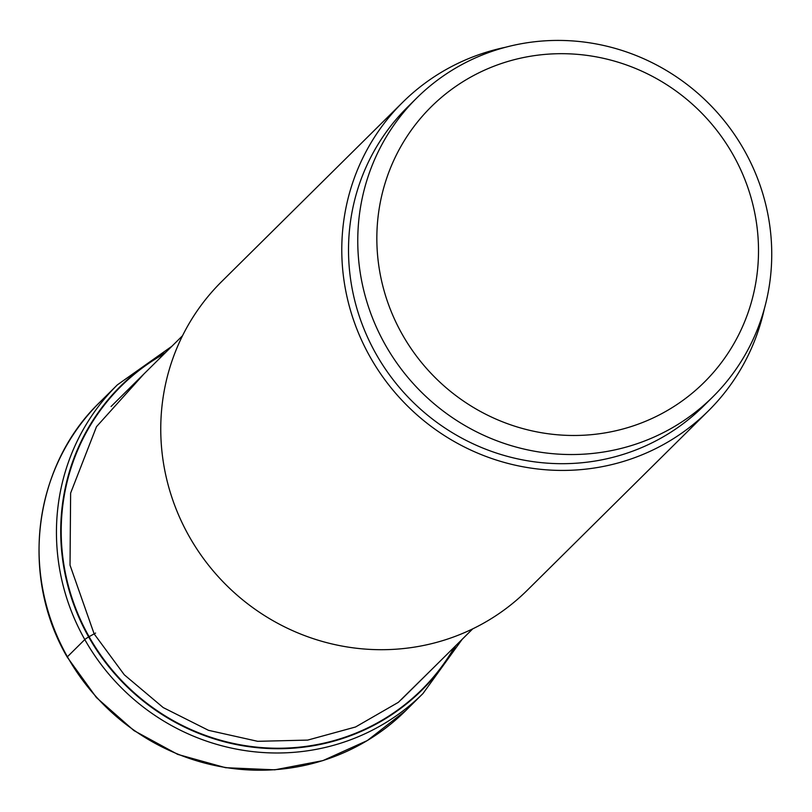 <?xml version="1.0" encoding="UTF-8"?>
<svg xmlns="http://www.w3.org/2000/svg" width="812" height="812" viewBox="0 0 812 812"><rect width="100%" height="100%" fill="white"/><g stroke="black" fill="none" stroke-linecap="round" stroke-linejoin="round"><path stroke-width="1.22" d="M433.435 667.779L398.327 702.35L355.565 726.984L307.697 740.097L257.688 741.315L208.522 730.333L163.212 707.577L124.297 674.792L94.131 633.867L95.583 633.066M164.44 353.636A213.586 206.776 45.3 0 0 89.087 636.679A213.586 206.776 45.3 0 0 272.416 748.156A213.586 206.776 45.3 0 0 454.69 646.728M143.957 373.926L96.496 426.676L70.624 493.097L70.025 565.162L94.131 633.867A384.066 26.187 -29.4 0 0 89.087 636.679L88.66 636.943A214.013 207.192 -134.7 0 1 165.506 352.581M662.653 413.146A193.926 187.755 45.3 0 0 733.195 154.98A193.926 187.755 45.3 0 0 472.696 76.023A193.926 187.755 45.3 0 0 402.153 334.189A193.926 187.755 45.3 0 0 662.653 413.146M667.768 430.309A210.349 203.65 45.3 0 0 712.763 396.936A210.349 203.65 45.3 0 0 728.425 126.083A210.349 203.65 45.3 0 0 461.734 64.645A210.349 203.65 45.3 0 0 416.739 98.019A210.349 203.65 45.3 0 0 401.077 368.871A210.349 203.65 45.3 0 0 667.768 430.309M712.763 396.936L703.517 406.101A210.349 203.65 -134.7 0 1 658.522 439.465A210.349 203.65 -134.7 0 1 391.831 378.027A210.349 203.65 -134.7 0 1 407.492 107.174L416.739 98.019M505.511 47.269A217.19 210.267 45.3 0 0 402.681 102.312A217.19 210.267 45.3 0 0 370.13 356.986A217.19 210.267 45.3 0 0 708.328 410.953A217.19 210.267 45.3 0 0 764.376 308.661M708.328 410.953L527.303 590.233A217.19 210.267 -134.7 0 1 189.105 536.255A217.19 210.267 -134.7 0 1 221.656 281.581L402.681 102.312M67.579 657.081A10.942 0.751 -29.4 0 1 67.406 656.776L84.793 639.551A8.211 0.558 -29.4 0 1 88.66 636.943A214.013 207.192 -134.7 0 0 273.126 748.664A214.013 207.192 -134.7 0 0 455.755 645.672M405.604 710.744A217.19 210.267 -134.7 0 1 67.406 656.776A217.19 210.267 -134.7 0 1 99.957 402.102L117.344 384.878A217.19 210.267 45.3 0 0 84.793 639.551A217.19 210.267 45.3 0 0 422.991 693.519L405.604 710.744L367.288 740.574L322.892 760.621L274.801 769.827L225.553 767.705L177.757 754.399L133.95 730.597L96.445 697.579L67.213 657.091C19.559 575.546 33.566 465.712 99.957 402.102M462.18 639.308L422.991 693.519M171.941 346.216L117.344 384.878M472.767 628.823L401.311 699.599M182.517 335.742L111.061 406.507"/></g></svg>
